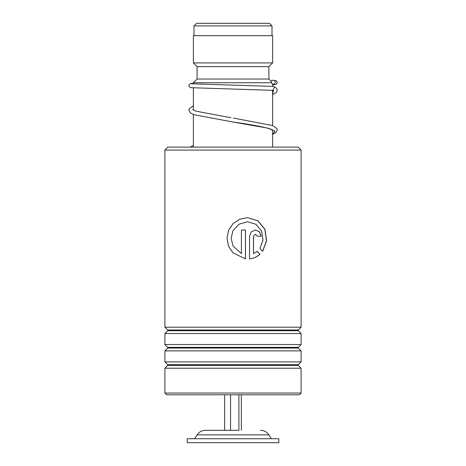 <?xml version="1.0" encoding="UTF-8"?>
<svg xmlns="http://www.w3.org/2000/svg" width="466" height="466" viewBox="0 0 466 466"><rect width="100%" height="100%" fill="white"/><g stroke="black" fill="none" stroke-linecap="round" stroke-linejoin="round"><path stroke-width="0.7" d="M196.594 23.3L269.406 23.3L272.004 25.898L193.996 25.898L196.594 23.3M272.004 35.684L272.004 25.898M193.996 35.684L193.996 25.898M272.622 147.122L272.622 129.88M272.622 125.552L272.622 90.34M272.622 86.361L272.622 84.037M193.378 83.956L193.378 82.732L271.527 82.732M193.378 147.122L193.378 114.473M193.378 110.116L193.378 87.934M193.378 82.732L197.095 79.022L268.905 79.022L271.532 81.643M268.905 79.022L268.905 66.638L272.622 62.922L272.622 35.684L193.378 35.684L193.378 62.922L272.622 62.922M197.095 79.022L197.095 66.638L268.905 66.638M197.095 66.638L193.378 62.922M238.907 394.766L238.907 430.316L205.436 430.316L224.659 430.316L224.659 394.766M278.814 438.739L187.186 438.739L187.186 442.7L278.814 442.7L278.814 438.739M230.565 394.766L230.565 430.316M241.341 394.766L241.341 430.316M167.871 147.122L298.129 147.122L301.1 150.093L164.9 150.093L167.871 147.122M301.1 393.03L299.37 394.766L166.63 394.766L164.9 393.03L301.1 393.03L301.1 368.222L164.9 368.222L167.725 365.396L298.275 365.396L298.275 364.697L301.1 361.872L301.1 350.886L164.9 350.886L167.725 348.061L298.275 348.061L298.275 347.362L301.1 344.537L301.1 333.551L164.9 333.551L167.725 330.726L298.275 330.726L298.275 330.027L301.1 327.202L301.1 150.093M298.275 330.027L167.725 330.027L164.9 327.202L301.1 327.202M298.275 347.362L167.725 347.362L164.9 344.537L301.1 344.537M298.275 364.697L167.725 364.697L164.9 361.872L301.1 361.872M253.516 236.233L253.516 253.62L257.232 251.355L259.958 254.296C256.999 256.9 253.527 258.42 249.537 258.857L249.537 236.233L251.296 231.847L255.479 230.035L259.562 231.852L261.222 236.233L257.413 236.233L255.473 234.171L253.44 236.233L253.516 253.62M262.614 251.378L259.941 248.436L263.016 239.99L261.572 231.031L255.927 224.274L247.528 221.769L239.075 224.158L233 230.629L231.113 238.301L233 245.978L241.417 253.62L241.417 230.035L245.5 230.035L245.5 258.857L233 252.881L228.544 246.188L226.989 238.301L228.544 230.414L233 223.721L239.705 219.218L247.528 217.639L258.077 220.837L264.997 229.447L266.61 240.8L262.614 251.378M247.504 221.769L239.058 224.158L233 230.629M233 245.978L241.417 253.62M245.454 230.035L245.454 258.851M233 252.881L228.561 246.188L227.006 238.301L228.561 230.414L233 223.721M247.539 217.639L258.013 220.861L264.88 229.447L266.488 240.765L262.556 251.308M257.145 251.355L259.859 254.296C256.912 256.9 253.452 258.42 249.479 258.857M255.438 230.035L259.48 231.87L261.123 236.233M255.432 234.171L253.44 236.233M273.396 86.414L274.474 86.775L273.064 90.363M273.344 80.222A1.98 1.887 -90 0 0 271.457 82.115A1.98 1.887 -90 0 0 273.344 84.189A1.98 1.887 -90 0 0 275.231 82.296A1.98 1.887 -90 0 0 273.344 80.222M260.564 430.316C264.117 430.421 266.896 431.941 268.899 434.871L197.101 434.871L194.613 438.739M273.297 90.375L272.622 94.592M273.46 130.433L270.408 128.971C262.527 126.694 250.044 124.381 232.959 122.028L267.746 128.121L274.981 131.167L272.622 134.214M268.899 434.871L271.387 438.739M197.101 434.871C199.104 431.941 201.883 430.421 205.436 430.316M167.725 330.027L167.725 330.726M167.725 347.362L167.725 348.061M167.725 364.697L167.725 365.396M164.9 393.03L164.9 368.222M164.9 361.872L164.9 350.886M164.9 327.202L164.9 150.093M164.9 344.537L164.9 333.551M298.275 365.396L301.1 368.222M298.275 348.061L301.1 350.886M298.275 330.726L301.1 333.551M272.214 90.014L273.594 90.986M231.02 117.729L195.947 111.176L192.708 109.65M273.181 90.375L190.856 87.678L189.208 86.699L188.881 85.587L189.202 84.515L190.623 83.571L193.378 83.274M273.175 84.177L274.579 84.311M271.911 80.921L270.868 80.979M273.519 86.42L191.643 83.81M273.513 80.234L276.495 80.892L277.276 82.861L276.303 84.247L272.622 84.847M193.378 105.805L189.126 108.957L188.881 110.157L190.39 112.889L193.85 114.648L232.959 122.028M233.297 118.067L272.464 125.488L277.02 128.709L277.287 129.903L275.779 132.699L272.622 134.348M193.378 145.427L190.25 147.122M274.474 86.775L276.355 88.144L277.305 89.926L276.507 92.367L272.622 94.726"/></g></svg>
